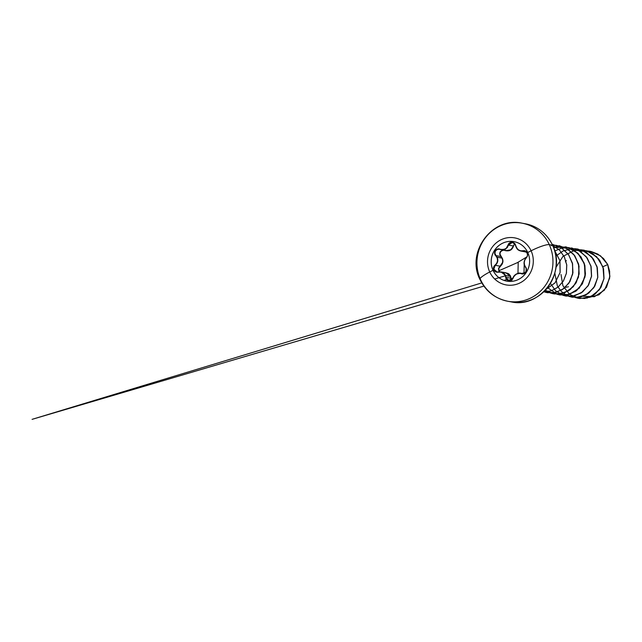 <?xml version="1.0" encoding="UTF-8"?>
<svg xmlns="http://www.w3.org/2000/svg" width="642" height="642" viewBox="0 0 642 642"><rect width="100%" height="100%" fill="white"/><g stroke="black" fill="none" stroke-linecap="round" stroke-linejoin="round"><path stroke-width="0.96" d="M480.625 279.808A39.684 37.958 100.3 0 1 484.854 238.503A39.684 37.958 100.3 0 1 522.05 223.175A39.684 37.958 100.3 0 1 549.279 244.634A39.684 37.958 100.3 0 1 545.05 285.939A39.684 37.958 100.3 0 1 507.862 301.267A39.684 37.958 100.3 0 1 480.625 279.808A15.873 2.728 -24.7 0 1 479.919 279.366A15.873 2.728 -24.7 0 1 489.726 271.983A23.906 22.863 -79.7 0 0 520.245 282.785A23.906 22.863 -79.7 0 0 531.086 250.797A3968.154 683 155.3 0 0 527.764 252.499A20.071 19.196 100.3 0 1 525.621 273.388A20.071 19.196 100.3 0 1 506.811 281.14A20.071 19.196 100.3 0 1 493.032 270.29L493.072 270.29A20.071 19.196 -79.7 0 0 506.827 281.14A20.071 19.196 100.3 0 1 493.072 270.29L493.81 269.961L494.573 271.06L496.98 272.208L500.961 272.088L503.336 273.075L505.005 274.928L506.795 279.655L509.114 280.642L511.586 279.912L514.595 275.578L516.649 273.974L519.025 273.307L523.776 273.685L524.899 273.027L526.296 270.804L526.199 268.212L524.482 264.953L524.225 262.377L524.875 259.841L527.098 256.752L527.531 255.444L527.186 252.86L527.772 252.523A20.071 19.196 100.3 0 1 518.664 279.358A20.071 19.196 100.3 0 1 493.032 270.29A3968.154 683 155.3 0 0 489.726 271.983A23.906 22.863 100.3 0 1 500.567 240.004A23.906 22.863 100.3 0 1 531.086 250.797A15.873 2.728 -24.7 0 1 549.279 244.634A39.684 37.958 -79.7 0 0 517.588 222.654M508.039 280.225L506.947 279.495L505.992 277.344L510.799 278.211L510.422 276.405L505.559 275.514L505.992 277.344L510.799 278.211L510.422 276.405L505.88 272.794L501.001 271.903L496.756 271.975L494.027 269.889L493.826 267.393L495.239 265.298L500.054 266.173L502.566 262.514L502.694 260.251L501.988 258.092L497.125 257.209L497.67 261.591L495.239 265.298L500.054 266.173C502.742 263.974 503.392 261.286 501.988 258.092L500.792 256.479L499.741 252.892L502.309 250.187M504.837 250.292L506.073 250.629L510.751 249.77L513.536 245.982C512.18 250.115 509.258 251.608 504.764 250.476C501.322 248.895 498.112 253.799 500.953 256.294C503.826 259.922 503.569 263.284 500.182 266.39C498.77 267.553 498.369 268.99 498.994 270.699L517.372 262.658L498.994 270.699L499.805 271.799L498.994 270.699L498.818 268.34L502.092 264.263L502.951 261.543L502.526 258.702L499.901 254.136L500.439 251.816L501.266 250.934L503.569 250.236L509.018 250.733L511.505 249.457L514.691 243.799L513.263 245.982L508.448 245.108L509.523 243.238L511.481 242.379L512.42 242.419L515.165 244.514L517.46 249.192L519.771 250.757M522.147 273.685L521.32 273.677C524.61 275.322 528.173 269.873 525.597 267.12C523.551 263.902 523.792 260.796 526.312 257.803C527.62 256.415 527.909 254.762 527.186 252.86C526.223 251.086 524.851 250.388 523.069 250.749L524.995 251.006M517.372 262.658L526.857 256.896L517.372 262.658M504.516 272.505L509.042 274.078L511.072 278.267L510.366 275.723L508.568 273.717L504.516 272.505M511.931 280.273L511.072 278.267L511.546 279.776M523.679 223.512A39.684 37.958 100.3 0 1 552.553 245.228L549.279 244.634L552.553 245.228A39.684 37.958 -79.7 0 0 525.317 223.769C537.771 226.377 546.864 233.536 552.585 245.252L551.422 245.685M552.577 245.284L552.585 245.252C566.774 272.385 540.283 308.746 511.128 301.86A39.684 37.958 -79.7 0 0 548.316 286.533A39.684 37.958 -79.7 0 0 552.553 245.228L552.553 245.228A39.684 37.958 100.3 0 1 515.59 302.382M568.467 286.749L565.305 287.415M589.22 297.406L598.938 294.782L606.529 287.199L609.852 276.269L607.709 264.552L602.918 266.735L607.709 264.552L609.643 271.277L609.667 278.147L604.475 290.096L594.372 296.716L583.056 296.259M587.061 250.942L590.175 251.295L600.471 255.829L607.765 264.56L609.9 276.301L606.562 287.239L598.938 294.822L589.196 297.415L598.938 294.822L606.562 287.239L609.9 276.301L607.765 264.56L600.527 255.837L590.199 251.303M607.765 264.56L603.528 258.565L597.814 254.08L591.057 251.479L583.835 250.998L580.504 251.512M575.376 297.543L584.702 298.498L593.633 295.143L600.479 288.073L603.937 278.54L603.328 268.236L598.665 258.999L590.72 252.475L580.841 249.81L583.963 250.171L592.735 253.638L599.572 260.211L603.496 268.902L603.962 278.395L600.96 287.263L595.006 294.156L587.069 298.048L578.418 298.345L575.376 297.543M580.817 249.81L577.591 249.866M572.223 297.222L580.906 296.925L588.842 293.041L594.797 286.147L597.798 277.28L597.333 267.786L593.409 259.087L586.571 252.515L577.776 249.048L586.523 252.507L593.36 259.079L597.277 267.77L597.742 277.272L594.741 286.131L588.794 293.033L580.849 296.917L572.199 297.214L569.165 296.419L578.49 297.366L587.422 294.012L594.267 286.934L597.726 277.392L597.108 267.088L592.438 257.851L584.485 251.335L574.598 248.679M565.979 296.082L574.686 295.802L582.623 291.909L588.578 285.016L591.579 276.148L591.113 266.655L587.197 257.964L580.352 251.383L571.532 247.908L580.304 251.375L587.141 257.948L591.065 266.639L591.531 276.14L588.529 285.008L582.575 291.901L574.638 295.785L565.979 296.082L562.946 295.288L572.271 296.243L581.195 292.888L588.048 285.818L591.507 276.277L590.897 265.981L586.234 256.744L578.29 250.211L568.411 247.547M559.816 294.967L568.475 294.67L576.412 290.778L582.366 283.884L585.368 275.017L584.902 265.523L580.978 256.832L574.141 250.252L565.337 246.785L574.084 250.244L580.922 256.816L584.846 265.507L585.311 275.009L582.31 283.876L576.364 290.77L568.427 294.662L559.768 294.959L556.726 294.156L566.421 295.055L575.609 291.324L582.43 283.668L585.472 273.548L584.076 262.907L578.41 253.783L569.494 247.94L558.973 246.48M558.949 246.48L555.667 246.985M555.643 246.993L553.556 247.563L566.372 246.993L577.688 253.028L584.493 264.031L585.023 276.927L579.285 288.13L569.029 294.517L557.288 294.333L547.506 287.648M556.004 245.3L566.605 248.342L574.823 255.789L579.036 266.125L578.458 277.2L573.306 286.733L564.751 292.744L554.672 294.004L545.259 290.264L547.514 291.709M547.538 291.717L550.491 293.017M553.556 293.827L562.264 293.538L570.2 289.646L576.147 282.753L579.148 273.885L578.683 264.392L574.759 255.701L567.921 249.128L559.118 245.653L567.865 249.112L574.71 255.693L578.627 264.376L579.1 273.877L576.099 282.745L570.144 289.638L562.207 293.53L553.556 293.827L550.515 293.025L559.84 293.98L568.764 290.625L575.609 283.555L579.076 274.022L578.466 263.718L573.804 254.481L565.859 247.956L555.98 245.292L552.786 245.356M543.822 291.717L553.348 292.888L562.063 289.807L568.908 283.17L572.656 274.094L572.6 264.087L568.684 254.834L561.493 247.884L552.882 244.522L561.654 247.989L568.491 254.561L572.415 263.252L572.881 272.746L569.879 281.613L563.933 288.507L555.996 292.399L547.337 292.696L544.328 291.901M543.67 291.869L551.261 290.834L558.115 287.062L563.371 280.987L566.372 273.315L566.717 264.961L564.326 256.896L559.439 250.067L552.601 245.284L559.439 250.067L564.326 256.896L566.717 264.961L566.372 273.315L563.371 280.987L558.115 287.062L551.261 290.834L543.67 291.869L551.277 290.858L558.147 287.086L563.419 281.003L566.421 273.323L566.766 264.953L564.358 256.872L559.455 250.043L552.593 245.268L559.455 250.043L564.358 256.872L566.766 264.953L566.421 273.323L563.419 281.003L558.147 287.086L551.277 290.858L543.662 291.869M546.109 289.317L555.057 282.817L560.089 272.505L559.928 260.764L554.503 250.308L559.928 260.764L560.089 272.505L555.057 282.817L546.109 289.317M578.442 298.353L587.125 298.057L595.062 294.164L601.008 287.271L604.01 278.403L603.544 268.91L599.628 260.219L592.791 253.646L584.011 250.179L580.866 249.818M547.393 292.704L556.044 292.407L563.981 288.515L569.936 281.621L572.937 272.754L572.463 263.26L568.547 254.569L561.702 247.997L552.906 244.522L561.702 247.989L568.539 254.561L572.463 263.252L572.937 272.754L569.936 281.621L563.981 288.523L556.044 292.407L547.337 292.696M546.077 289.365L555.073 282.857L560.137 272.513L559.968 260.716L554.479 250.236M562.922 295.28L559.968 293.98M574.622 248.679L577.8 249.048M569.133 296.411L566.188 295.111L576.051 297.551L585.961 294.935L593.77 287.776L597.75 277.577L596.972 266.438L591.491 256.696L582.374 250.356L571.428 248.751L562.97 251.046L555.82 256.158M575.352 297.535L572.407 296.235M517.974 273.315L518.214 262.145M523.992 273.436L524.201 264.287M552.184 244.409L552.882 244.522M554.712 251.006L561.325 248.269L568.411 247.555M568.435 247.555L578.322 250.211L586.274 256.744L590.945 265.981L591.563 276.293L588.088 285.834L581.235 292.904L572.303 296.251L562.97 295.288L555.523 290.722L550.443 283.371M566.188 295.095L561.14 291.259L557.368 286.011L554.824 273.027M555.94 267.425L562.89 256.463L574.317 250.396M574.341 250.388L586.266 250.701L596.603 256.68L602.974 266.895L603.937 278.885L599.387 289.751L590.544 296.877L579.678 298.538L569.558 294.365M569.534 294.341L562.89 285.682L561.02 274.503M565.458 261.816L566.372 260.564M512.324 301.788A39.684 37.958 -79.7 0 0 549.279 244.634A15.873 2.728 155.3 0 0 531.086 250.797A23.906 22.863 -79.7 0 0 500.567 240.004A23.906 22.863 -79.7 0 0 489.726 271.983A3968.154 683 -24.7 0 1 493.032 270.29A20.071 19.196 100.3 0 1 502.14 243.43A20.071 19.196 100.3 0 1 527.764 252.499A3968.154 683 -24.7 0 1 531.086 250.797A23.906 22.863 100.3 0 1 520.245 282.785A23.906 22.863 100.3 0 1 489.726 271.983A15.873 2.728 155.3 0 0 479.919 279.366M526.665 252.226L524.458 251.712L527.018 252.226M525.718 251.945L520.806 251.054L523.23 250.958L520.806 251.054C518.479 250.147 517.147 250.187 515.55 245.589L515.558 245.573M499.524 271.799L498.481 268.87L500.054 266.173L498.601 268.252L498.794 270.763L499.524 271.799M511.353 279.896L510.799 278.211L511.722 280.353M515.791 246.424L515.695 245.581L516.706 248.013L518.495 249.89L520.742 250.845L523.069 250.749C519.434 251.295 516.979 249.569 515.695 245.581C515.109 241.448 508.841 241.031 508.175 245.083C506.851 248.903 504.155 250.284 500.086 249.224C496.258 247.475 492.687 252.924 495.801 255.773C498.377 259.095 498.144 262.201 495.086 265.082C493.521 266.43 493.096 268.059 493.81 269.961L493.072 270.29A20.071 19.196 100.3 0 1 495.207 249.417A20.071 19.196 100.3 0 1 514.009 241.649A20.071 19.196 100.3 0 1 527.764 252.499L527.186 252.86L525.437 250.998L523.23 250.958L524.586 250.902C526.865 250.637 528.719 255.917 526.263 257.635L526.263 257.635C523.575 261.109 523.326 264.335 525.533 267.305L525.533 267.305C526.721 268.725 526.609 270.475 525.196 272.569L521.505 273.508L522.716 273.725L520.461 273.203L521.505 273.508C525.012 273.821 526.528 272.056 526.063 268.22L525.549 267.321C523.423 263.966 523.663 260.732 526.288 257.619L524.795 259.745M524.386 265.058L524.121 262.377M525.525 267.289L525.06 266.623M517.155 248.855L516.601 248.101M502.718 249.858L501.225 249.754L505.84 248.879L508.448 245.108L507.332 247.491L505.31 249.176L502.718 249.858M513.263 245.982L508.448 245.108L512.42 242.419C513.817 242.628 514.86 243.679 515.55 245.589L514.306 243.182L513.159 242.459L510.631 242.347L508.673 243.88L506.241 248.302L503.962 249.465L500.03 249.417L507.573 250.741L510.221 250.075L512.228 248.366L513.263 245.982M502.943 250.067L500.246 251.712L499.677 254.184L500.792 256.479L495.985 255.604L494.902 253.301L495.48 250.845L497.502 249.337L500.086 249.224L497.325 249.16L496.122 249.802L494.725 252.033L495.03 254.657L497.125 257.209L501.988 258.092L500.792 256.479L495.985 255.604C493.04 252.916 496.41 247.78 500.03 249.417L501.225 249.754M499.388 249.24L499.797 249.345M497.101 272.023L493.786 269.159L495.239 265.298C497.831 263.051 498.457 260.355 497.125 257.209L495.801 255.773L497.205 257.996L497.582 260.596L496.82 263.1L493.57 267.393L493.81 269.961C494.789 271.735 496.298 272.457 498.336 272.136L498.336 272.136C502.517 271.686 504.973 273.412 505.711 277.312L505.559 275.514L510.422 276.405L509.323 274.624L507.565 273.332L505.39 272.722M501.001 271.903L504.411 273.725L505.559 275.514L501.001 271.903L496.788 271.983M498.401 271.935L499.484 271.799M512.581 278.756L512.212 279.206M518.15 273.267L520.461 273.203L516.12 274.126L513.431 277.055M514.507 275.49L515.101 274.896M524.61 250.91L527.098 252.948C527.78 254.746 527.515 256.302 526.288 257.619M513.094 277.817L508.721 280.426L505.711 277.312C505.76 281.348 512.027 281.774 513.239 277.817L513.239 277.817C515.101 274.102 517.797 272.722 521.32 273.677L521.505 273.508M493.032 270.29A20.071 19.196 100.3 0 1 495.175 249.401A20.071 19.196 100.3 0 1 513.985 241.649A20.071 19.196 -79.7 0 0 495.207 249.417A20.071 19.196 -79.7 0 0 493.072 270.29L493.032 270.29M525.317 223.769L522.05 223.175C492.245 216.314 465.787 252.346 479.935 279.406C485.721 291.267 495.03 298.554 507.862 301.267L511.128 301.86M506.723 279.583L503.946 280.369M483.867 286.115L32.1 419.346L481.773 282.913M494.685 279.005L505.382 275.771M508.737 280.426L508.721 280.426C510.422 280.819 511.875 279.944 513.086 277.801C514.025 274.278 519.089 272.489 520.461 273.203L523.134 273.693"/></g></svg>
